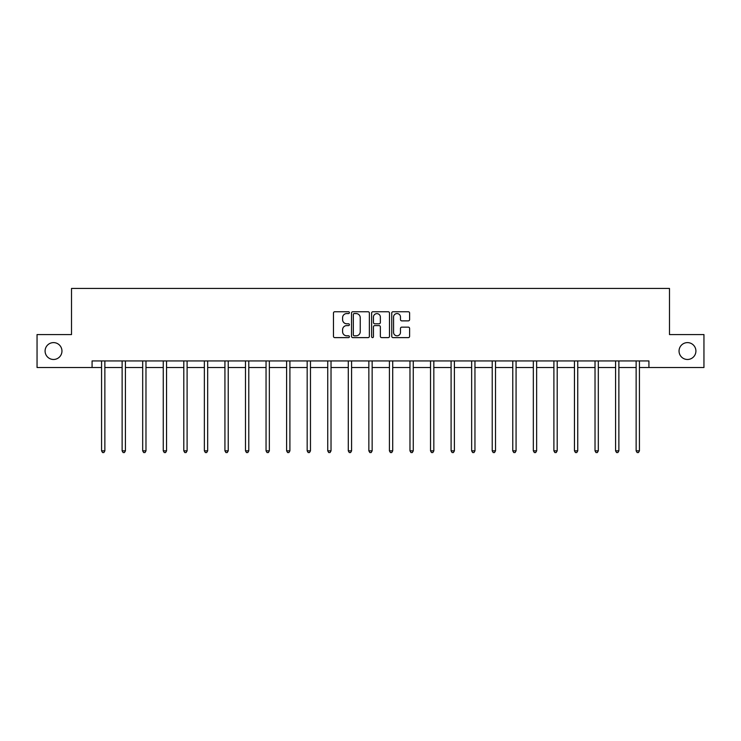 <?xml version="1.0" encoding="UTF-8"?>
<svg xmlns="http://www.w3.org/2000/svg" width="741" height="741" viewBox="0 0 741 741"><rect width="100%" height="100%" fill="white"/><g stroke="black" fill="none" stroke-linecap="round" stroke-linejoin="round"><path stroke-width="1.11" d="M679.043 351.049A8.438 8.438 0 0 0 687.472 359.478A8.438 8.438 0 0 0 695.91 351.049A8.438 8.438 0 0 0 687.472 342.611A8.438 8.438 0 0 0 679.043 351.049M45.09 351.049A8.438 8.438 0 0 0 53.528 359.478A8.438 8.438 0 0 0 61.957 351.049A8.438 8.438 0 0 0 53.528 342.611A8.438 8.438 0 0 0 45.09 351.049M349.409 312.656A0.908 0.908 0 0 0 348.511 311.748L334.765 311.748A1.297 1.297 0 0 0 333.469 313.045L333.469 336.331A1.297 1.297 0 0 0 334.765 337.627L348.511 337.627A0.908 0.908 0 0 0 349.409 336.72A0.908 0.908 0 0 0 348.511 335.812L346.732 335.812A4.14 4.14 0 0 1 342.592 331.672L342.592 329.736A4.14 4.14 0 0 1 346.732 325.595L348.511 325.595A0.908 0.908 0 0 0 349.409 324.688A0.908 0.908 0 0 0 348.511 323.78L346.732 323.78A4.14 4.14 0 0 1 342.592 319.64L342.592 317.704A4.14 4.14 0 0 1 346.732 313.563L348.511 313.563A0.908 0.908 0 0 0 349.409 312.656M408.31 320.872A1.297 1.297 0 0 0 409.606 319.575L409.606 313.045A1.297 1.297 0 0 0 408.31 311.748L393.045 311.748A1.297 1.297 0 0 0 391.748 313.045L391.748 336.331A1.297 1.297 0 0 0 393.045 337.627L408.31 337.627A1.297 1.297 0 0 0 409.606 336.331L409.606 328.439A1.297 1.297 0 0 0 408.31 327.142L401.779 327.142A1.297 1.297 0 0 0 400.483 328.439L400.483 332.348A3.464 3.464 0 0 1 397.019 335.812A3.464 3.464 0 0 1 393.564 332.348L393.564 317.018A3.464 3.464 0 0 1 397.019 313.563A3.464 3.464 0 0 1 400.483 317.018L400.483 319.575A1.297 1.297 0 0 0 401.779 320.872L408.31 320.872M92.079 367.517L37.05 367.517L37.05 334.571L71.516 334.571L71.516 288.444L669.484 288.444L669.484 334.571L703.95 334.571L703.95 367.517L648.921 367.517L648.921 360.932L92.079 360.932L92.079 367.517L101.563 367.517M369.37 313.045A1.297 1.297 0 0 0 368.073 311.748L352.809 311.748A1.297 1.297 0 0 0 351.512 313.045L351.512 336.331A1.297 1.297 0 0 0 352.809 337.627L368.073 337.627A1.297 1.297 0 0 0 369.37 336.331L369.37 313.045M372.927 311.748L388.191 311.748A1.297 1.297 0 0 1 389.488 313.045L389.488 336.331A1.297 1.297 0 0 1 388.191 337.627L381.661 337.627A1.297 1.297 0 0 1 380.365 336.331L380.365 326.883A1.297 1.297 0 0 0 379.068 325.595L374.733 325.595A1.297 1.297 0 0 0 373.445 326.883L373.445 336.72A0.908 0.908 0 0 1 372.538 337.627A0.908 0.908 0 0 1 371.63 336.72L371.63 313.045A1.297 1.297 0 0 1 372.927 311.748M104.861 367.517L122.126 367.517M125.424 367.517L142.689 367.517M145.977 367.517L163.252 367.517M166.54 367.517L183.805 367.517M187.102 367.517L204.368 367.517M207.665 367.517L224.931 367.517M228.228 367.517L245.493 367.517M248.781 367.517L266.047 367.517M269.344 367.517L286.61 367.517M289.907 367.517L307.172 367.517M310.47 367.517L327.735 367.517M331.023 367.517L348.289 367.517M351.586 367.517L368.851 367.517M372.149 367.517L389.414 367.517M392.711 367.517L409.977 367.517M413.265 367.517L430.53 367.517M433.828 367.517L451.093 367.517M454.39 367.517L471.656 367.517M474.953 367.517L492.219 367.517M495.507 367.517L512.772 367.517M516.069 367.517L533.335 367.517M536.632 367.517L553.898 367.517M557.195 367.517L574.46 367.517M577.748 367.517L595.023 367.517M598.311 367.517L615.576 367.517M618.874 367.517L636.139 367.517M639.437 367.517L648.921 367.517M354.235 313.563A0.908 0.908 0 0 0 353.327 314.471L353.327 334.904A0.908 0.908 0 0 0 354.235 335.812L356.106 335.812A4.14 4.14 0 0 0 360.246 331.672L360.246 317.704A4.14 4.14 0 0 0 356.106 313.563L354.235 313.563M380.365 317.083A3.464 3.464 0 0 0 376.9 313.628A3.464 3.464 0 0 0 373.445 317.083L373.445 322.483A1.297 1.297 0 0 0 374.733 323.78L379.068 323.78A1.297 1.297 0 0 0 380.365 322.483L380.365 317.083M105.037 360.932L104.953 361.126A1.315 1.315 0 0 0 104.861 361.617L104.861 450.843L101.563 450.843L101.563 361.617A1.315 1.315 0 0 0 101.471 361.126L101.397 360.932M104.861 450.843L103.87 452.556L102.554 452.556L101.563 450.843M125.59 360.932L125.516 361.126A1.315 1.315 0 0 0 125.424 361.617L125.424 450.843L122.126 450.843L122.126 361.617A1.315 1.315 0 0 0 122.033 361.126L121.95 360.932M125.424 450.843L124.432 452.556L123.117 452.556L122.126 450.843M146.153 360.932L146.079 361.126A1.315 1.315 0 0 0 145.977 361.617L145.977 450.843L142.689 450.843L142.689 361.617A1.315 1.315 0 0 0 142.587 361.126L142.513 360.932M145.977 450.843L144.995 452.556L143.671 452.556L142.689 450.843M166.716 360.932L166.642 361.126A1.315 1.315 0 0 0 166.54 361.617L166.54 450.843L163.252 450.843L163.252 361.617A1.315 1.315 0 0 0 163.15 361.126L163.076 360.932M166.54 450.843L165.558 452.556L164.233 452.556L163.252 450.843M187.278 360.932L187.195 361.126A1.315 1.315 0 0 0 187.102 361.617L187.102 450.843L183.805 450.843L183.805 361.617A1.315 1.315 0 0 0 183.712 361.126L183.638 360.932M187.102 450.843L186.111 452.556L184.796 452.556L183.805 450.843M207.832 360.932L207.758 361.126A1.315 1.315 0 0 0 207.665 361.617L207.665 450.843L204.368 450.843L204.368 361.617A1.315 1.315 0 0 0 204.275 361.126L204.192 360.932M207.665 450.843L206.674 452.556L205.359 452.556L204.368 450.843M228.395 360.932L228.321 361.126A1.315 1.315 0 0 0 228.228 361.617L228.228 450.843L224.931 450.843L224.931 361.617A1.315 1.315 0 0 0 224.838 361.126L224.755 360.932M228.228 450.843L227.237 452.556L225.922 452.556L224.931 450.843M248.957 360.932L248.883 361.126A1.315 1.315 0 0 0 248.781 361.617L248.781 450.843L245.493 450.843L245.493 361.617A1.315 1.315 0 0 0 245.391 361.126L245.317 360.932M248.781 450.843L247.8 452.556L246.475 452.556L245.493 450.843M269.52 360.932L269.437 361.126A1.315 1.315 0 0 0 269.344 361.617L269.344 450.843L266.047 450.843L266.047 361.617A1.315 1.315 0 0 0 265.954 361.126L265.88 360.932M269.344 450.843L268.353 452.556L267.038 452.556L266.047 450.843M290.083 360.932L290 361.126A1.315 1.315 0 0 0 289.907 361.617L289.907 450.843L286.61 450.843L286.61 361.617A1.315 1.315 0 0 0 286.517 361.126L286.434 360.932M289.907 450.843L288.916 452.556L287.601 452.556L286.61 450.843M310.636 360.932L310.562 361.126A1.315 1.315 0 0 0 310.47 361.617L310.47 450.843L307.172 450.843L307.172 361.617A1.315 1.315 0 0 0 307.08 361.126L306.996 360.932M310.47 450.843L309.479 452.556L308.163 452.556L307.172 450.843M331.199 360.932L331.125 361.126A1.315 1.315 0 0 0 331.023 361.617L331.023 450.843L327.735 450.843L327.735 361.617A1.315 1.315 0 0 0 327.633 361.126L327.559 360.932M331.023 450.843L330.041 452.556L328.717 452.556L327.735 450.843M351.762 360.932L351.679 361.126A1.315 1.315 0 0 0 351.586 361.617L351.586 450.843L348.289 450.843L348.289 361.617A1.315 1.315 0 0 0 348.196 361.126L348.122 360.932M351.586 450.843L350.595 452.556L349.28 452.556L348.289 450.843M372.325 360.932L372.241 361.126A1.315 1.315 0 0 0 372.149 361.617L372.149 450.843L368.851 450.843L368.851 361.617A1.315 1.315 0 0 0 368.759 361.126L368.675 360.932M372.149 450.843L371.158 452.556L369.842 452.556L368.851 450.843M392.878 360.932L392.804 361.126A1.315 1.315 0 0 0 392.711 361.617L392.711 450.843L389.414 450.843L389.414 361.617A1.315 1.315 0 0 0 389.321 361.126L389.238 360.932M392.711 450.843L391.72 452.556L390.405 452.556L389.414 450.843M413.441 360.932L413.367 361.126A1.315 1.315 0 0 0 413.265 361.617L413.265 450.843L409.977 450.843L409.977 361.617A1.315 1.315 0 0 0 409.875 361.126L409.801 360.932M413.265 450.843L412.283 452.556L410.959 452.556L409.977 450.843M434.004 360.932L433.92 361.126A1.315 1.315 0 0 0 433.828 361.617L433.828 450.843L430.53 450.843L430.53 361.617A1.315 1.315 0 0 0 430.438 361.126L430.364 360.932M433.828 450.843L432.837 452.556L431.521 452.556L430.53 450.843M454.566 360.932L454.483 361.126A1.315 1.315 0 0 0 454.39 361.617L454.39 450.843L451.093 450.843L451.093 361.617A1.315 1.315 0 0 0 451 361.126L450.917 360.932M454.39 450.843L453.399 452.556L452.084 452.556L451.093 450.843M475.12 360.932L475.046 361.126A1.315 1.315 0 0 0 474.953 361.617L474.953 450.843L471.656 450.843L471.656 361.617A1.315 1.315 0 0 0 471.563 361.126L471.48 360.932M474.953 450.843L473.962 452.556L472.647 452.556L471.656 450.843M495.683 360.932L495.609 361.126A1.315 1.315 0 0 0 495.507 361.617L495.507 450.843L492.219 450.843L492.219 361.617A1.315 1.315 0 0 0 492.117 361.126L492.043 360.932M495.507 450.843L494.525 452.556L493.2 452.556L492.219 450.843M516.245 360.932L516.162 361.126A1.315 1.315 0 0 0 516.069 361.617L516.069 450.843L512.772 450.843L512.772 361.617A1.315 1.315 0 0 0 512.679 361.126L512.605 360.932M516.069 450.843L515.078 452.556L513.763 452.556L512.772 450.843M536.808 360.932L536.725 361.126A1.315 1.315 0 0 0 536.632 361.617L536.632 450.843L533.335 450.843L533.335 361.617A1.315 1.315 0 0 0 533.242 361.126L533.168 360.932M536.632 450.843L535.641 452.556L534.326 452.556L533.335 450.843M557.362 360.932L557.288 361.126A1.315 1.315 0 0 0 557.195 361.617L557.195 450.843L553.898 450.843L553.898 361.617A1.315 1.315 0 0 0 553.805 361.126L553.722 360.932M557.195 450.843L556.204 452.556L554.889 452.556L553.898 450.843M577.924 360.932L577.85 361.126A1.315 1.315 0 0 0 577.748 361.617L577.748 450.843L574.46 450.843L574.46 361.617A1.315 1.315 0 0 0 574.358 361.126L574.284 360.932M577.748 450.843L576.767 452.556L575.442 452.556L574.46 450.843M598.487 360.932L598.413 361.126A1.315 1.315 0 0 0 598.311 361.617L598.311 450.843L595.023 450.843L595.023 361.617A1.315 1.315 0 0 0 594.921 361.126L594.847 360.932M598.311 450.843L597.329 452.556L596.005 452.556L595.023 450.843M619.05 360.932L618.967 361.126A1.315 1.315 0 0 0 618.874 361.617L618.874 450.843L615.576 450.843L615.576 361.617A1.315 1.315 0 0 0 615.484 361.126L615.41 360.932M618.874 450.843L617.883 452.556L616.568 452.556L615.576 450.843M639.603 360.932L639.529 361.126A1.315 1.315 0 0 0 639.437 361.617L639.437 450.843L636.139 450.843L636.139 361.617A1.315 1.315 0 0 0 636.047 361.126L635.963 360.932M639.437 450.843L638.446 452.556L637.13 452.556L636.139 450.843"/></g></svg>
